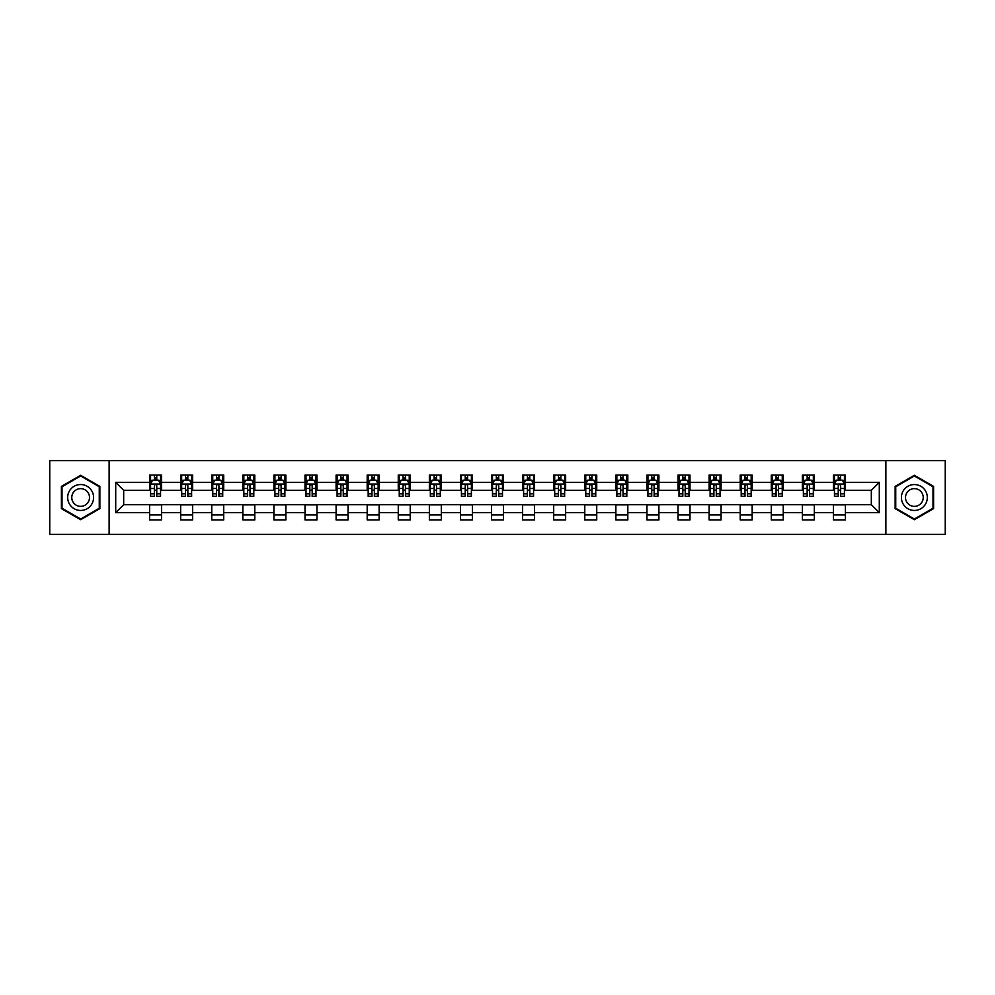 <?xml version="1.0" encoding="UTF-8"?>
<svg xmlns="http://www.w3.org/2000/svg" width="995" height="995" viewBox="0 0 995 995"><rect width="100%" height="100%" fill="white"/><g stroke="black" fill="none" stroke-linecap="round" stroke-linejoin="round"><path stroke-width="1.49" d="M885.873 534.365L945.25 534.365L945.25 460.635L885.873 460.635L885.873 534.365L109.127 534.365L109.127 460.635L49.75 460.635L49.75 534.365L109.127 534.365M885.873 460.635L109.127 460.635M845.414 482.351L845.414 475.088L833.462 475.088L833.462 482.351L814.333 482.351L814.333 475.088L802.38 475.088L802.38 482.351L783.252 482.351L783.252 475.088L771.287 475.088L771.287 482.351L752.158 482.351L752.158 475.088L740.205 475.088L740.205 482.351L721.076 482.351L721.076 475.088L709.124 475.088L709.124 482.351L689.995 482.351L689.995 475.088L678.03 475.088L678.03 482.351L658.901 482.351L658.901 475.088L646.949 475.088L646.949 482.351L627.82 482.351L627.82 475.088L615.868 475.088L615.868 482.351L596.739 482.351L596.739 475.088L584.774 475.088L584.774 482.351L565.645 482.351L565.645 475.088L553.693 475.088L553.693 482.351L534.564 482.351L534.564 475.088L522.611 475.088L522.611 482.351L503.482 482.351L503.482 475.088L491.518 475.088L491.518 482.351L472.389 482.351L472.389 475.088L460.436 475.088L460.436 482.351L441.307 482.351L441.307 475.088L429.355 475.088L429.355 482.351L410.226 482.351L410.226 475.088L398.261 475.088L398.261 482.351L379.132 482.351L379.132 475.088L367.18 475.088L367.18 482.351L348.051 482.351L348.051 475.088L336.099 475.088L336.099 482.351L316.97 482.351L316.97 475.088L305.005 475.088L305.005 482.351L285.876 482.351L285.876 475.088L273.923 475.088L273.923 482.351L254.795 482.351L254.795 475.088L242.842 475.088L242.842 482.351L223.713 482.351L223.713 475.088L211.748 475.088L211.748 482.351L192.62 482.351L192.62 475.088L180.667 475.088L180.667 482.351L161.538 482.351L161.538 475.088L149.586 475.088L149.586 482.351L115.706 482.351L115.706 512.649L123.678 504.676L149.586 504.676L149.586 519.912L161.538 519.912L161.538 504.676L180.667 504.676L180.667 519.912L192.62 519.912L192.62 504.676L211.748 504.676L211.748 519.912L223.713 519.912L223.713 504.676L242.842 504.676L242.842 519.912L254.795 519.912L254.795 504.676L273.923 504.676L273.923 519.912L285.876 519.912L285.876 504.676L305.005 504.676L305.005 519.912L316.97 519.912L316.97 504.676L336.099 504.676L336.099 519.912L348.051 519.912L348.051 504.676L367.18 504.676L367.18 519.912L379.132 519.912L379.132 504.676L398.261 504.676L398.261 519.912L410.226 519.912L410.226 504.676L429.355 504.676L429.355 519.912L441.307 519.912L441.307 504.676L460.436 504.676L460.436 519.912L472.389 519.912L472.389 504.676L491.518 504.676L491.518 519.912L503.482 519.912L503.482 504.676L522.611 504.676L522.611 519.912L534.564 519.912L534.564 504.676L553.693 504.676L553.693 519.912L565.645 519.912L565.645 504.676L584.774 504.676L584.774 519.912L596.739 519.912L596.739 504.676L615.868 504.676L615.868 519.912L627.82 519.912L627.82 504.676L646.949 504.676L646.949 519.912L658.901 519.912L658.901 504.676L678.03 504.676L678.03 519.912L689.995 519.912L689.995 504.676L709.124 504.676L709.124 519.912L721.076 519.912L721.076 504.676L740.205 504.676L740.205 519.912L752.158 519.912L752.158 504.676L771.287 504.676L771.287 519.912L783.252 519.912L783.252 504.676L802.38 504.676L802.38 519.912L814.333 519.912L814.333 504.676L833.462 504.676L833.462 519.912L845.414 519.912L845.414 504.676L871.321 504.676L871.321 490.324L845.414 490.324L845.414 482.351L879.294 482.351L879.294 512.649L845.414 512.649M833.462 512.649L814.333 512.649M802.38 512.649L783.252 512.649M771.287 512.649L752.158 512.649M740.205 512.649L721.076 512.649M709.124 512.649L689.995 512.649M678.03 512.649L658.901 512.649M646.949 512.649L627.82 512.649M615.868 512.649L596.739 512.649M584.774 512.649L565.645 512.649M553.693 512.649L534.564 512.649M522.611 512.649L503.482 512.649M491.518 512.649L472.389 512.649M460.436 512.649L441.307 512.649M429.355 512.649L410.226 512.649M398.261 512.649L379.132 512.649M367.18 512.649L348.051 512.649M336.099 512.649L316.97 512.649M305.005 512.649L285.876 512.649M273.923 512.649L254.795 512.649M242.842 512.649L223.713 512.649M211.748 512.649L192.62 512.649M180.667 512.649L161.538 512.649M149.586 512.649L115.706 512.649M833.462 482.351L833.462 490.324L814.333 490.324L814.333 482.351M802.38 482.351L802.38 490.324L783.252 490.324L783.252 482.351M771.287 482.351L771.287 490.324L752.158 490.324L752.158 482.351M740.205 482.351L740.205 490.324L721.076 490.324L721.076 482.351M709.124 482.351L709.124 490.324L689.995 490.324L689.995 482.351M678.03 482.351L678.03 490.324L658.901 490.324L658.901 482.351M646.949 482.351L646.949 490.324L627.82 490.324L627.82 482.351M615.868 482.351L615.868 490.324L596.739 490.324L596.739 482.351M584.774 482.351L584.774 490.324L565.645 490.324L565.645 482.351M553.693 482.351L553.693 490.324L534.564 490.324L534.564 482.351M522.611 482.351L522.611 490.324L503.482 490.324L503.482 482.351M491.518 482.351L491.518 490.324L472.389 490.324L472.389 482.351M460.436 482.351L460.436 490.324L441.307 490.324L441.307 482.351M429.355 482.351L429.355 490.324L410.226 490.324L410.226 482.351M398.261 482.351L398.261 490.324L379.132 490.324L379.132 482.351M367.18 482.351L367.18 490.324L348.051 490.324L348.051 482.351M336.099 482.351L336.099 490.324L316.97 490.324L316.97 482.351M305.005 482.351L305.005 490.324L285.876 490.324L285.876 482.351M273.923 482.351L273.923 490.324L254.795 490.324L254.795 482.351M242.842 482.351L242.842 490.324L223.713 490.324L223.713 482.351M211.748 482.351L211.748 490.324L192.62 490.324L192.62 482.351M180.667 482.351L180.667 490.324L161.538 490.324L161.538 482.351M149.586 482.351L149.586 490.324L123.678 490.324L115.706 482.351M123.678 490.324L123.678 504.676M879.294 512.649L871.321 504.676M871.321 490.324L879.294 482.351M149.586 480.063L150.581 480.063M154.362 480.063L156.75 480.063M160.543 480.063L161.538 480.063M149.586 490.125L150.581 490.125M154.362 490.125L156.75 490.125M160.543 490.125L161.538 490.125M149.586 504.875L161.538 504.875M149.586 514.937L161.538 514.937M180.667 504.875L192.62 504.875M180.667 514.937L192.62 514.937M180.667 480.063L181.662 480.063M185.456 480.063L187.844 480.063M191.625 480.063L192.62 480.063M180.667 490.125L181.662 490.125M185.456 490.125L187.844 490.125M191.625 490.125L192.62 490.125M211.748 504.875L223.713 504.875M211.748 514.937L223.713 514.937M211.748 480.063L212.743 480.063M216.537 480.063L218.925 480.063M222.718 480.063L223.713 480.063M211.748 490.125L212.743 490.125M216.537 490.125L218.925 490.125M222.718 490.125L223.713 490.125M242.842 504.875L254.795 504.875M242.842 514.937L254.795 514.937M242.842 480.063L243.837 480.063M247.618 480.063L250.006 480.063M253.8 480.063L254.795 480.063M242.842 490.125L243.837 490.125M247.618 490.125L250.006 490.125M253.8 490.125L254.795 490.125M273.923 504.875L285.876 504.875M273.923 514.937L285.876 514.937M273.923 480.063L274.918 480.063M278.712 480.063L281.1 480.063M284.881 480.063L285.876 480.063M273.923 490.125L274.918 490.125M278.712 490.125L281.1 490.125M284.881 490.125L285.876 490.125M305.005 504.875L316.97 504.875M305.005 514.937L316.97 514.937M305.005 480.063L306 480.063M309.793 480.063L312.181 480.063M315.975 480.063L316.97 480.063M305.005 490.125L306 490.125M309.793 490.125L312.181 490.125M315.975 490.125L316.97 490.125M336.099 504.875L348.051 504.875M336.099 514.937L348.051 514.937M336.099 480.063L337.094 480.063M340.875 480.063L343.263 480.063M347.056 480.063L348.051 480.063M336.099 490.125L337.094 490.125M340.875 490.125L343.263 490.125M347.056 490.125L348.051 490.125M367.18 504.875L379.132 504.875M367.18 514.937L379.132 514.937M367.18 480.063L368.175 480.063M371.968 480.063L374.356 480.063M378.137 480.063L379.132 480.063M367.18 490.125L368.175 490.125M371.968 490.125L374.356 490.125M378.137 490.125L379.132 490.125M398.261 504.875L410.226 504.875M398.261 514.937L410.226 514.937M398.261 480.063L399.256 480.063M403.05 480.063L405.438 480.063M409.231 480.063L410.226 480.063M398.261 490.125L399.256 490.125M403.05 490.125L405.438 490.125M409.231 490.125L410.226 490.125M429.355 504.875L441.307 504.875M429.355 514.937L441.307 514.937M429.355 480.063L430.35 480.063M434.131 480.063L436.519 480.063M440.312 480.063L441.307 480.063M429.355 490.125L430.35 490.125M434.131 490.125L436.519 490.125M440.312 490.125L441.307 490.125M460.436 504.875L472.389 504.875M460.436 514.937L472.389 514.937M460.436 480.063L461.431 480.063M465.225 480.063L467.613 480.063M471.394 480.063L472.389 480.063M460.436 490.125L461.431 490.125M465.225 490.125L467.613 490.125M471.394 490.125L472.389 490.125M491.518 504.875L503.482 504.875M491.518 514.937L503.482 514.937M491.518 480.063L492.513 480.063M496.306 480.063L498.694 480.063M502.487 480.063L503.482 480.063M491.518 490.125L492.513 490.125M496.306 490.125L498.694 490.125M502.487 490.125L503.482 490.125M522.611 504.875L534.564 504.875M522.611 514.937L534.564 514.937M522.611 480.063L523.606 480.063M527.387 480.063L529.775 480.063M533.569 480.063L534.564 480.063M522.611 490.125L523.606 490.125M527.387 490.125L529.775 490.125M533.569 490.125L534.564 490.125M553.693 504.875L565.645 504.875M553.693 514.937L565.645 514.937M553.693 480.063L554.688 480.063M558.481 480.063L560.869 480.063M564.65 480.063L565.645 480.063M553.693 490.125L554.688 490.125M558.481 490.125L560.869 490.125M564.65 490.125L565.645 490.125M584.774 504.875L596.739 504.875M584.774 514.937L596.739 514.937M584.774 480.063L585.769 480.063M589.562 480.063L591.95 480.063M595.744 480.063L596.739 480.063M584.774 490.125L585.769 490.125M589.562 490.125L591.95 490.125M595.744 490.125L596.739 490.125M615.868 504.875L627.82 504.875M615.868 514.937L627.82 514.937M615.868 480.063L616.863 480.063M620.644 480.063L623.032 480.063M626.825 480.063L627.82 480.063M615.868 490.125L616.863 490.125M620.644 490.125L623.032 490.125M626.825 490.125L627.82 490.125M646.949 504.875L658.901 504.875M646.949 514.937L658.901 514.937M646.949 480.063L647.944 480.063M651.737 480.063L654.125 480.063M657.906 480.063L658.901 480.063M646.949 490.125L647.944 490.125M651.737 490.125L654.125 490.125M657.906 490.125L658.901 490.125M678.03 504.875L689.995 504.875M678.03 514.937L689.995 514.937M678.03 480.063L679.025 480.063M682.819 480.063L685.207 480.063M689 480.063L689.995 480.063M678.03 490.125L679.025 490.125M682.819 490.125L685.207 490.125M689 490.125L689.995 490.125M709.124 504.875L721.076 504.875M709.124 514.937L721.076 514.937M709.124 480.063L710.119 480.063M713.9 480.063L716.288 480.063M720.082 480.063L721.076 480.063M709.124 490.125L710.119 490.125M713.9 490.125L716.288 490.125M720.082 490.125L721.076 490.125M740.205 504.875L752.158 504.875M740.205 514.937L752.158 514.937M740.205 480.063L741.2 480.063M744.994 480.063L747.382 480.063M751.163 480.063L752.158 480.063M740.205 490.125L741.2 490.125M744.994 490.125L747.382 490.125M751.163 490.125L752.158 490.125M771.287 504.875L783.252 504.875M771.287 514.937L783.252 514.937M771.287 480.063L772.282 480.063M776.075 480.063L778.463 480.063M782.257 480.063L783.252 480.063M771.287 490.125L772.282 490.125M776.075 490.125L778.463 490.125M782.257 490.125L783.252 490.125M802.38 504.875L814.333 504.875M802.38 514.937L814.333 514.937M802.38 480.063L803.375 480.063M807.156 480.063L809.544 480.063M813.338 480.063L814.333 480.063M802.38 490.125L803.375 490.125M807.156 490.125L809.544 490.125M813.338 490.125L814.333 490.125M833.462 504.875L845.414 504.875M833.462 514.937L845.414 514.937M833.462 480.063L834.457 480.063M838.25 480.063L840.638 480.063M844.419 480.063L845.414 480.063M833.462 490.125L834.457 490.125M838.25 490.125L840.638 490.125M844.419 490.125L845.414 490.125M80.632 519.701L99.861 508.607L99.861 486.393L80.632 475.299L61.404 486.393L61.404 508.607L80.632 519.701M933.596 486.393L914.368 475.299L895.139 486.393L895.139 508.607L914.368 519.701L933.596 508.607L933.596 486.393M156.75 477.675L154.362 477.675M160.543 493.806L156.75 493.806L156.75 496.306L160.543 496.306L160.543 484.155L158.553 480.162L152.571 480.162L150.581 484.155L150.581 496.306L154.362 496.306L154.362 493.806L150.581 493.806M150.581 484.155L150.581 475.088M160.543 484.155L160.543 475.088M154.362 480.162L154.362 475.088M156.75 475.088L156.75 480.162M156.75 493.806L156.75 485.647C155.954 484.105 155.158 484.105 154.362 485.647L154.362 493.806M91.851 503.98A12.947 12.947 0 0 0 87.112 486.281A12.947 12.947 0 0 0 69.414 491.02A12.947 12.947 0 0 0 74.165 508.719A12.947 12.947 0 0 0 91.851 503.98M88.319 501.928A8.868 8.868 0 0 0 85.073 489.826A8.868 8.868 0 0 0 72.958 493.072A8.868 8.868 0 0 0 76.205 505.174A8.868 8.868 0 0 0 88.319 501.928M62.001 508.258L62.001 486.742L80.632 475.983L99.264 486.742L99.264 508.258L80.632 519.017L62.001 508.258M914.368 484.553A12.947 12.947 0 0 0 901.408 497.5A12.947 12.947 0 0 0 914.368 510.447A12.947 12.947 0 0 0 927.315 497.5A12.947 12.947 0 0 0 914.368 484.553M914.368 488.632A8.868 8.868 0 0 0 905.5 497.5A8.868 8.868 0 0 0 914.368 506.368A8.868 8.868 0 0 0 923.236 497.5A8.868 8.868 0 0 0 914.368 488.632M932.999 508.258L914.368 519.017L895.736 508.258L895.736 486.742L914.368 475.983L932.999 486.742L932.999 508.258M187.844 477.675L185.456 477.675M191.625 493.806L187.844 493.806L187.844 496.306L191.625 496.306L191.625 484.155L189.635 480.162L183.652 480.162L181.662 484.155L181.662 496.306L185.456 496.306L185.456 493.806L181.662 493.806M181.662 484.155L181.662 475.088M191.625 484.155L191.625 475.088M185.456 480.162L185.456 475.088M187.844 475.088L187.844 480.162M187.844 493.806L187.844 485.647C187.048 484.105 186.252 484.105 185.456 485.647L185.456 493.806M218.925 477.675L216.537 477.675M222.718 493.806L218.925 493.806L218.925 496.306L222.718 496.306L222.718 484.155L220.716 480.162L214.746 480.162L212.743 484.155L212.743 496.306L216.537 496.306L216.537 493.806L212.743 493.806M212.743 484.155L212.743 475.088M222.718 484.155L222.718 475.088M216.537 480.162L216.537 475.088M218.925 475.088L218.925 480.162M218.925 493.806L218.925 485.647C218.129 484.105 217.333 484.105 216.537 485.647L216.537 493.806M250.006 477.675L247.618 477.675M253.8 493.806L250.006 493.806L250.006 496.306L253.8 496.306L253.8 484.155L251.81 480.162L245.827 480.162L243.837 484.155L243.837 496.306L247.618 496.306L247.618 493.806L243.837 493.806M243.837 484.155L243.837 475.088M253.8 484.155L253.8 475.088M247.618 480.162L247.618 475.088M250.006 475.088L250.006 480.162M250.006 493.806L250.006 485.647C249.21 484.105 248.414 484.105 247.618 485.647L247.618 493.806M281.1 477.675L278.712 477.675M284.881 493.806L281.1 493.806L281.1 496.306L284.881 496.306L284.881 484.155L282.891 480.162L276.908 480.162L274.918 484.155L274.918 496.306L278.712 496.306L278.712 493.806L274.918 493.806M274.918 484.155L274.918 475.088M284.881 484.155L284.881 475.088M278.712 480.162L278.712 475.088M281.1 475.088L281.1 480.162M281.1 493.806L281.1 485.647C280.304 484.105 279.508 484.105 278.712 485.647L278.712 493.806M312.181 477.675L309.793 477.675M315.975 493.806L312.181 493.806L312.181 496.306L315.975 496.306L315.975 484.155L313.972 480.162L308.002 480.162L306 484.155L306 496.306L309.793 496.306L309.793 493.806L306 493.806M306 484.155L306 475.088M315.975 484.155L315.975 475.088M309.793 480.162L309.793 475.088M312.181 475.088L312.181 480.162M312.181 493.806L312.181 485.647C311.385 484.105 310.589 484.105 309.793 485.647L309.793 493.806M343.263 477.675L340.875 477.675M347.056 493.806L343.263 493.806L343.263 496.306L347.056 496.306L347.056 484.155L345.066 480.162L339.084 480.162L337.094 484.155L337.094 496.306L340.875 496.306L340.875 493.806L337.094 493.806M337.094 484.155L337.094 475.088M347.056 484.155L347.056 475.088M340.875 480.162L340.875 475.088M343.263 475.088L343.263 480.162M343.263 493.806L343.263 485.647C342.467 484.105 341.671 484.105 340.875 485.647L340.875 493.806M374.356 477.675L371.968 477.675M378.137 493.806L374.356 493.806L374.356 496.306L378.137 496.306L378.137 484.155L376.147 480.162L370.165 480.162L368.175 484.155L368.175 496.306L371.968 496.306L371.968 493.806L368.175 493.806M368.175 484.155L368.175 475.088M378.137 484.155L378.137 475.088M371.968 480.162L371.968 475.088M374.356 475.088L374.356 480.162M374.356 493.806L374.356 485.647C373.56 484.105 372.764 484.105 371.968 485.647L371.968 493.806M405.438 477.675L403.05 477.675M409.231 493.806L405.438 493.806L405.438 496.306L409.231 496.306L409.231 484.155L407.229 480.162L401.259 480.162L399.256 484.155L399.256 496.306L403.05 496.306L403.05 493.806L399.256 493.806M399.256 484.155L399.256 475.088M409.231 484.155L409.231 475.088M403.05 480.162L403.05 475.088M405.438 475.088L405.438 480.162M405.438 493.806L405.438 485.647C404.642 484.105 403.846 484.105 403.05 485.647L403.05 493.806M436.519 477.675L434.131 477.675M440.312 493.806L436.519 493.806L436.519 496.306L440.312 496.306L440.312 484.155L438.322 480.162L432.34 480.162L430.35 484.155L430.35 496.306L434.131 496.306L434.131 493.806L430.35 493.806M430.35 484.155L430.35 475.088M440.312 484.155L440.312 475.088M434.131 480.162L434.131 475.088M436.519 475.088L436.519 480.162M436.519 493.806L436.519 485.647C435.723 484.105 434.927 484.105 434.131 485.647L434.131 493.806M467.613 477.675L465.225 477.675M471.394 493.806L467.613 493.806L467.613 496.306L471.394 496.306L471.394 484.155L469.404 480.162L463.421 480.162L461.431 484.155L461.431 496.306L465.225 496.306L465.225 493.806L461.431 493.806M461.431 484.155L461.431 475.088M471.394 484.155L471.394 475.088M465.225 480.162L465.225 475.088M467.613 475.088L467.613 480.162M467.613 493.806L467.613 485.647C466.817 484.105 466.021 484.105 465.225 485.647L465.225 493.806M498.694 477.675L496.306 477.675M502.487 493.806L498.694 493.806L498.694 496.306L502.487 496.306L502.487 484.155L500.485 480.162L494.515 480.162L492.513 484.155L492.513 496.306L496.306 496.306L496.306 493.806L492.513 493.806M492.513 484.155L492.513 475.088M502.487 484.155L502.487 475.088M496.306 480.162L496.306 475.088M498.694 475.088L498.694 480.162M498.694 493.806L498.694 485.647C497.898 484.105 497.102 484.105 496.306 485.647L496.306 493.806M529.775 477.675L527.387 477.675M533.569 493.806L529.775 493.806L529.775 496.306L533.569 496.306L533.569 484.155L531.579 480.162L525.596 480.162L523.606 484.155L523.606 496.306L527.387 496.306L527.387 493.806L523.606 493.806M523.606 484.155L523.606 475.088M533.569 484.155L533.569 475.088M527.387 480.162L527.387 475.088M529.775 475.088L529.775 480.162M529.775 493.806L529.775 485.647C528.979 484.105 528.183 484.105 527.387 485.647L527.387 493.806M560.869 477.675L558.481 477.675M564.65 493.806L560.869 493.806L560.869 496.306L564.65 496.306L564.65 484.155L562.66 480.162L556.678 480.162L554.688 484.155L554.688 496.306L558.481 496.306L558.481 493.806L554.688 493.806M554.688 484.155L554.688 475.088M564.65 484.155L564.65 475.088M558.481 480.162L558.481 475.088M560.869 475.088L560.869 480.162M560.869 493.806L560.869 485.647C560.073 484.105 559.277 484.105 558.481 485.647L558.481 493.806M591.95 477.675L589.562 477.675M595.744 493.806L591.95 493.806L591.95 496.306L595.744 496.306L595.744 484.155L593.741 480.162L587.771 480.162L585.769 484.155L585.769 496.306L589.562 496.306L589.562 493.806L585.769 493.806M585.769 484.155L585.769 475.088M595.744 484.155L595.744 475.088M589.562 480.162L589.562 475.088M591.95 475.088L591.95 480.162M591.95 493.806L591.95 485.647C591.154 484.105 590.358 484.105 589.562 485.647L589.562 493.806M623.032 477.675L620.644 477.675M626.825 493.806L623.032 493.806L623.032 496.306L626.825 496.306L626.825 484.155L624.835 480.162L618.853 480.162L616.863 484.155L616.863 496.306L620.644 496.306L620.644 493.806L616.863 493.806M616.863 484.155L616.863 475.088M626.825 484.155L626.825 475.088M620.644 480.162L620.644 475.088M623.032 475.088L623.032 480.162M623.032 493.806L623.032 485.647C622.236 484.105 621.44 484.105 620.644 485.647L620.644 493.806M654.125 477.675L651.737 477.675M657.906 493.806L654.125 493.806L654.125 496.306L657.906 496.306L657.906 484.155L655.916 480.162L649.934 480.162L647.944 484.155L647.944 496.306L651.737 496.306L651.737 493.806L647.944 493.806M647.944 484.155L647.944 475.088M657.906 484.155L657.906 475.088M651.737 480.162L651.737 475.088M654.125 475.088L654.125 480.162M654.125 493.806L654.125 485.647C653.329 484.105 652.533 484.105 651.737 485.647L651.737 493.806M685.207 477.675L682.819 477.675M689 493.806L685.207 493.806L685.207 496.306L689 496.306L689 484.155L686.998 480.162L681.028 480.162L679.025 484.155L679.025 496.306L682.819 496.306L682.819 493.806L679.025 493.806M679.025 484.155L679.025 475.088M689 484.155L689 475.088M682.819 480.162L682.819 475.088M685.207 475.088L685.207 480.162M685.207 493.806L685.207 485.647C684.411 484.105 683.615 484.105 682.819 485.647L682.819 493.806M716.288 477.675L713.9 477.675M720.082 493.806L716.288 493.806L716.288 496.306L720.082 496.306L720.082 484.155L718.091 480.162L712.109 480.162L710.119 484.155L710.119 496.306L713.9 496.306L713.9 493.806L710.119 493.806M710.119 484.155L710.119 475.088M720.082 484.155L720.082 475.088M713.9 480.162L713.9 475.088M716.288 475.088L716.288 480.162M716.288 493.806L716.288 485.647C715.492 484.105 714.696 484.105 713.9 485.647L713.9 493.806M747.382 477.675L744.994 477.675M751.163 493.806L747.382 493.806L747.382 496.306L751.163 496.306L751.163 484.155L749.173 480.162L743.19 480.162L741.2 484.155L741.2 496.306L744.994 496.306L744.994 493.806L741.2 493.806M741.2 484.155L741.2 475.088M751.163 484.155L751.163 475.088M744.994 480.162L744.994 475.088M747.382 475.088L747.382 480.162M747.382 493.806L747.382 485.647C746.586 484.105 745.79 484.105 744.994 485.647L744.994 493.806M778.463 477.675L776.075 477.675M782.257 493.806L778.463 493.806L778.463 496.306L782.257 496.306L782.257 484.155L780.254 480.162L774.284 480.162L772.282 484.155L772.282 496.306L776.075 496.306L776.075 493.806L772.282 493.806M772.282 484.155L772.282 475.088M782.257 484.155L782.257 475.088M776.075 480.162L776.075 475.088M778.463 475.088L778.463 480.162M778.463 493.806L778.463 485.647C777.667 484.105 776.871 484.105 776.075 485.647L776.075 493.806M809.544 477.675L807.156 477.675M813.338 493.806L809.544 493.806L809.544 496.306L813.338 496.306L813.338 484.155L811.348 480.162L805.365 480.162L803.375 484.155L803.375 496.306L807.156 496.306L807.156 493.806L803.375 493.806M803.375 484.155L803.375 475.088M813.338 484.155L813.338 475.088M807.156 480.162L807.156 475.088M809.544 475.088L809.544 480.162M809.544 493.806L809.544 485.647C808.748 484.105 807.952 484.105 807.156 485.647L807.156 493.806M840.638 477.675L838.25 477.675M844.419 493.806L840.638 493.806L840.638 496.306L844.419 496.306L844.419 484.155L842.429 480.162L836.447 480.162L834.457 484.155L834.457 496.306L838.25 496.306L838.25 493.806L834.457 493.806M834.457 484.155L834.457 475.088M844.419 484.155L844.419 475.088M838.25 480.162L838.25 475.088M840.638 475.088L840.638 480.162M840.638 493.806L840.638 485.647C839.842 484.105 839.046 484.105 838.25 485.647L838.25 493.806M160.493 484.055L150.631 484.055M150.581 480.398L152.446 480.398M158.665 480.398L160.543 480.398M154.362 488.47L150.581 488.47M160.543 488.47L156.75 488.47M156.75 478.943L154.362 478.943M191.575 484.055L181.712 484.055M181.662 480.398L183.54 480.398M189.759 480.398L191.625 480.398M185.456 488.47L181.662 488.47M191.625 488.47L187.844 488.47M187.844 478.943L185.456 478.943M222.669 484.055L212.793 484.055M212.743 480.398L214.621 480.398M220.84 480.398L222.718 480.398M216.537 488.47L212.743 488.47M222.718 488.47L218.925 488.47M218.925 478.943L216.537 478.943M253.75 484.055L243.887 484.055M243.837 480.398L245.703 480.398M251.922 480.398L253.8 480.398M247.618 488.47L243.837 488.47M253.8 488.47L250.006 488.47M250.006 478.943L247.618 478.943M284.831 484.055L274.968 484.055M274.918 480.398L276.797 480.398M283.015 480.398L284.881 480.398M278.712 488.47L274.918 488.47M284.881 488.47L281.1 488.47M281.1 478.943L278.712 478.943M315.925 484.055L306.05 484.055M306 480.398L307.878 480.398M314.097 480.398L315.975 480.398M309.793 488.47L306 488.47M315.975 488.47L312.181 488.47M312.181 478.943L309.793 478.943M347.006 484.055L337.143 484.055M337.094 480.398L338.959 480.398M345.178 480.398L347.056 480.398M340.875 488.47L337.094 488.47M347.056 488.47L343.263 488.47M343.263 478.943L340.875 478.943M378.088 484.055L368.225 484.055M368.175 480.398L370.053 480.398M376.272 480.398L378.137 480.398M371.968 488.47L368.175 488.47M378.137 488.47L374.356 488.47M374.356 478.943L371.968 478.943M409.181 484.055L399.306 484.055M399.256 480.398L401.134 480.398M407.353 480.398L409.231 480.398M403.05 488.47L399.256 488.47M409.231 488.47L405.438 488.47M405.438 478.943L403.05 478.943M440.263 484.055L430.4 484.055M430.35 480.398L432.216 480.398M438.434 480.398L440.312 480.398M434.131 488.47L430.35 488.47M440.312 488.47L436.519 488.47M436.519 478.943L434.131 478.943M471.344 484.055L461.481 484.055M461.431 480.398L463.309 480.398M469.528 480.398L471.394 480.398M465.225 488.47L461.431 488.47M471.394 488.47L467.613 488.47M467.613 478.943L465.225 478.943M502.438 484.055L492.562 484.055M492.513 480.398L494.391 480.398M500.609 480.398L502.487 480.398M496.306 488.47L492.513 488.47M502.487 488.47L498.694 488.47M498.694 478.943L496.306 478.943M533.519 484.055L523.656 484.055M523.606 480.398L525.472 480.398M531.691 480.398L533.569 480.398M527.387 488.47L523.606 488.47M533.569 488.47L529.775 488.47M529.775 478.943L527.387 478.943M564.6 484.055L554.737 484.055M554.688 480.398L556.566 480.398M562.784 480.398L564.65 480.398M558.481 488.47L554.688 488.47M564.65 488.47L560.869 488.47M560.869 478.943L558.481 478.943M595.694 484.055L585.819 484.055M585.769 480.398L587.647 480.398M593.866 480.398L595.744 480.398M589.562 488.47L585.769 488.47M595.744 488.47L591.95 488.47M591.95 478.943L589.562 478.943M626.775 484.055L616.912 484.055M616.863 480.398L618.728 480.398M624.947 480.398L626.825 480.398M620.644 488.47L616.863 488.47M626.825 488.47L623.032 488.47M623.032 478.943L620.644 478.943M657.857 484.055L647.994 484.055M647.944 480.398L649.822 480.398M656.041 480.398L657.906 480.398M651.737 488.47L647.944 488.47M657.906 488.47L654.125 488.47M654.125 478.943L651.737 478.943M688.95 484.055L679.075 484.055M679.025 480.398L680.903 480.398M687.122 480.398L689 480.398M682.819 488.47L679.025 488.47M689 488.47L685.207 488.47M685.207 478.943L682.819 478.943M720.032 484.055L710.169 484.055M710.119 480.398L711.985 480.398M718.203 480.398L720.082 480.398M713.9 488.47L710.119 488.47M720.082 488.47L716.288 488.47M716.288 478.943L713.9 478.943M751.113 484.055L741.25 484.055M741.2 480.398L743.078 480.398M749.297 480.398L751.163 480.398M744.994 488.47L741.2 488.47M751.163 488.47L747.382 488.47M747.382 478.943L744.994 478.943M782.207 484.055L772.331 484.055M772.282 480.398L774.16 480.398M780.379 480.398L782.257 480.398M776.075 488.47L772.282 488.47M782.257 488.47L778.463 488.47M778.463 478.943L776.075 478.943M813.288 484.055L803.425 484.055M803.375 480.398L805.241 480.398M811.46 480.398L813.338 480.398M807.156 488.47L803.375 488.47M813.338 488.47L809.544 488.47M809.544 478.943L807.156 478.943M844.369 484.055L834.506 484.055M834.457 480.398L836.335 480.398M842.554 480.398L844.419 480.398M838.25 488.47L834.457 488.47M844.419 488.47L840.638 488.47M840.638 478.943L838.25 478.943"/></g></svg>
